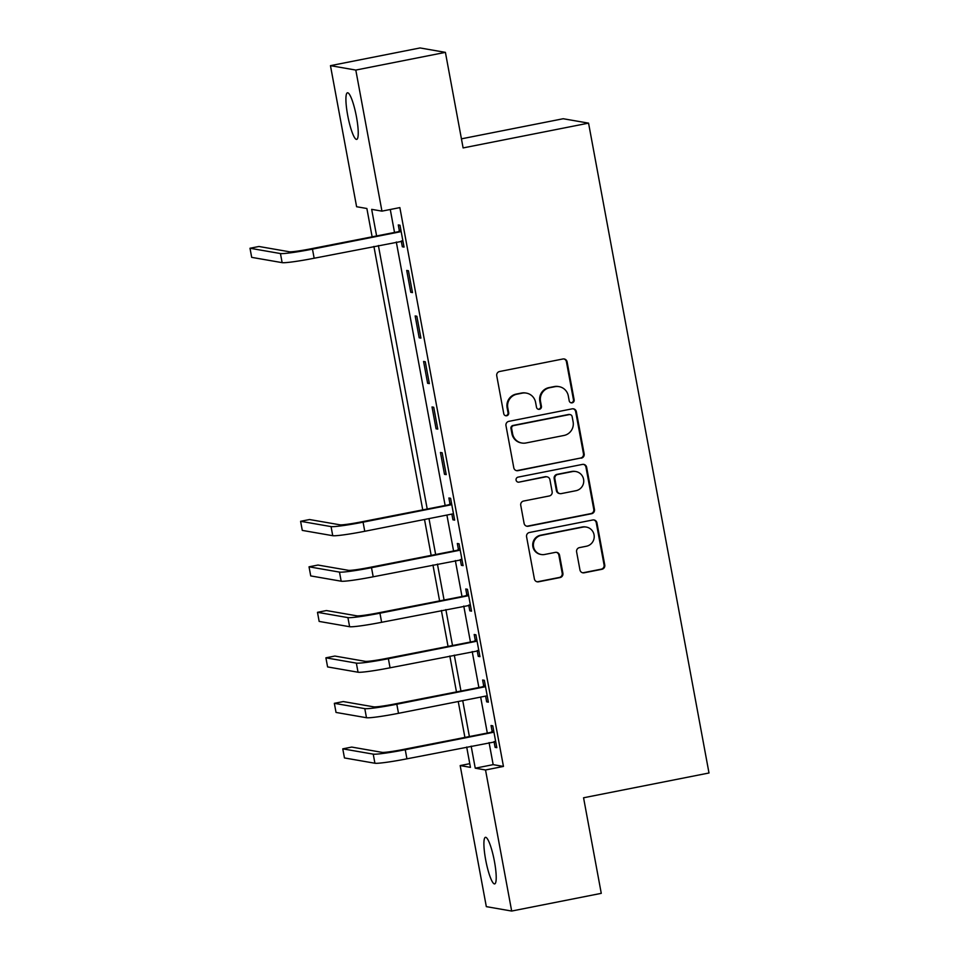 <?xml version="1.0" encoding="UTF-8"?>
<svg xmlns="http://www.w3.org/2000/svg" width="959" height="959" viewBox="0 0 959 959"><rect width="100%" height="100%" fill="white"/><g stroke="black" fill="none" stroke-linecap="round" stroke-linejoin="round"><path stroke-width="1.44" d="M572.139 402.828A2.553 2.505 99.9 0 0 574.141 399.843L567.105 361.867A3.644 3.572 99.9 0 0 562.921 358.99L499.603 371.505A3.644 3.572 99.9 0 0 496.738 375.772L503.775 413.737A2.553 2.505 99.9 0 0 506.712 415.75A2.553 2.505 99.9 0 0 508.702 412.766L507.791 407.851A11.652 11.448 99.9 0 1 516.937 394.197L522.211 393.154A11.652 11.448 99.9 0 1 535.59 402.36L536.501 407.275A2.553 2.505 99.9 0 0 539.426 409.289A2.553 2.505 99.9 0 0 541.427 406.304L540.516 401.389A11.652 11.448 99.9 0 1 549.651 387.736L554.925 386.693A11.652 11.448 99.9 0 1 568.303 395.899L569.214 400.814A2.553 2.505 99.9 0 0 572.139 402.828M570.905 402.756A2.553 2.505 99.9 0 0 573.458 399.723L566.421 361.747A3.644 3.572 99.9 0 0 563.868 358.93M505.465 415.679A2.553 2.505 99.9 0 0 508.018 412.646L507.107 407.731L507.791 407.851M538.191 409.217A2.553 2.505 99.9 0 0 540.732 406.184L539.821 401.27L540.516 401.389M485.674 859.851A23.747 4.16 78.8 0 1 485.458 837.315A23.747 4.16 78.8 0 1 494.436 861.374A23.747 4.16 78.8 0 1 494.664 883.91A23.747 4.16 78.8 0 1 485.674 859.851M347.685 115.332A23.747 4.16 78.8 0 1 347.47 92.795A23.747 4.16 78.8 0 1 356.46 116.854A23.747 4.16 78.8 0 1 356.676 139.391A23.747 4.16 78.8 0 1 347.685 115.332M579.955 569.922A3.644 3.572 99.9 0 0 584.139 572.799L601.904 569.298A3.644 3.572 99.9 0 0 604.757 565.031L596.942 522.859A3.644 3.572 99.9 0 0 592.758 519.982L529.44 532.497A3.644 3.572 99.9 0 0 526.575 536.764L534.391 578.924A3.644 3.572 99.9 0 0 538.574 581.801L560.032 577.57A3.644 3.572 99.9 0 0 562.897 573.302L559.553 555.249A3.644 3.572 99.9 0 0 555.369 552.372L544.724 554.47A9.746 9.566 99.9 0 1 533.372 545.024A9.746 9.566 99.9 0 1 541.176 535.362L582.868 527.114A9.746 9.566 99.9 0 1 594.22 536.572A9.746 9.566 99.9 0 1 586.417 546.234L579.464 547.613A3.644 3.572 99.9 0 0 576.611 551.881L579.955 569.922M372.104 236.717L366.877 208.511L356.604 206.724L330.459 65.656L420.054 47.95L445.408 52.361L463.113 147.926L588.562 123.136L709.001 772.99L583.563 797.78L601.269 893.344L511.674 911.05L486.321 906.639L460.176 765.57L470.449 767.356L466.685 747.013M445.408 52.361L355.801 70.067L381.946 211.136L371.672 209.35L376.587 235.83M489.078 742.59L493.166 764.647L503.451 766.433L399.867 207.6L381.946 211.136M503.451 766.433L485.53 769.981L511.674 911.05M581.298 458.162A3.644 3.572 99.9 0 0 584.163 453.883L576.347 411.723A3.644 3.572 99.9 0 0 572.163 408.846L508.833 421.349A3.644 3.572 99.9 0 0 505.98 425.628L513.796 467.788A3.644 3.572 99.9 0 0 517.98 470.665L580.615 458.042A3.644 3.572 99.9 0 0 583.468 453.775L575.652 411.603A3.644 3.572 99.9 0 0 573.098 408.786M586.644 467.285L594.46 509.457A3.644 3.572 99.9 0 1 591.595 513.724L528.277 526.239A3.644 3.572 99.9 0 1 524.093 523.362L520.749 505.309A3.644 3.572 99.9 0 1 523.602 501.042L549.291 495.971A3.644 3.572 99.9 0 0 552.144 491.703L549.927 479.728A3.644 3.572 99.9 0 0 545.743 476.851L519.011 482.137A2.553 2.505 99.9 0 1 516.038 479.668A2.553 2.505 99.9 0 1 518.088 477.126L582.461 464.408A3.644 3.572 99.9 0 1 586.644 467.285L585.961 467.165L593.777 509.337L594.46 509.457M390.277 209.494L394.497 232.282M396.307 242.004L445.108 505.333M446.906 515.055L453.547 550.838M455.345 560.559L461.974 596.354M463.772 606.064L470.413 641.859M472.212 651.569L478.841 687.363M480.651 697.085L487.28 732.88M401.258 241.021L402.324 246.775L404.039 247.074L399.987 225.233L398.273 224.933L399.376 230.879M406.712 270.438L410.764 292.291L412.478 292.591L408.426 270.738L406.712 270.438M415.151 315.955L419.191 337.796L420.905 338.095L416.865 316.254L415.151 315.955M423.578 361.459L427.63 383.3L429.344 383.6L425.293 361.759L423.578 361.459M432.018 406.964L436.069 428.817L437.772 429.105L433.732 407.263L432.018 406.964M440.445 452.48L444.497 474.321L446.211 474.621L442.159 452.768L440.445 452.48M451.869 514.072L452.936 519.826L454.65 520.126L450.598 498.284L448.884 497.985L449.987 503.919M460.296 559.577L461.363 565.331L463.077 565.63L459.037 543.789L457.323 543.489L458.414 549.435M468.735 605.081L469.802 610.847L471.516 611.147L467.465 589.294L465.75 588.994L466.853 594.94M477.174 650.598L478.241 656.352L479.944 656.651L475.904 634.81L474.19 634.51L475.292 640.444M485.602 696.102L486.669 701.856L488.383 702.156L484.331 680.315L482.617 680.015L483.72 685.949M494.041 741.607L495.108 747.373L496.822 747.66L492.77 725.819L491.056 725.519L492.159 731.465M588.562 123.136L563.209 118.736L461.435 138.839M330.459 65.656L355.801 70.067M469.766 763.676L460.176 765.57M464.887 737.303L458.246 701.509M456.448 691.787L449.819 656.004M448.021 646.282L441.38 610.487M439.582 600.778L432.953 564.983M431.142 555.273L424.513 519.478M422.715 509.756L373.902 246.427M471.157 746.126L475.244 768.183L485.53 769.981M378.385 245.54L427.187 508.869M428.985 518.591L435.626 554.386M437.424 564.096L444.053 599.89M445.863 609.6L452.492 645.395M454.29 655.117L460.931 690.912M462.729 700.621L469.359 736.416M493.166 764.647L475.244 768.183M402.324 246.775L403.931 246.463M410.764 292.291L412.358 291.968M419.191 337.796L420.797 337.484M427.63 383.3L429.224 382.989M436.069 428.817L437.664 428.493M444.497 474.321L446.103 473.998M452.936 519.826L454.53 519.514M461.363 565.331L462.969 565.019M469.802 610.847L471.396 610.523M478.241 656.352L479.836 656.04M486.669 701.856L488.275 701.544M495.108 747.373L496.702 747.049M559.049 386.645L558.354 386.525A11.652 11.448 99.9 0 0 554.242 386.573L554.925 386.693M539.821 401.27A11.652 11.448 99.9 0 1 548.968 387.616L554.242 386.573M526.323 393.106L525.64 392.986A11.652 11.448 99.9 0 0 521.528 393.034L522.211 393.154M507.107 407.731A11.652 11.448 99.9 0 1 516.254 394.077L521.528 393.034M516.35 470.605A3.644 3.572 99.9 0 0 517.297 470.545L580.615 458.042M572.151 416.626A2.553 2.505 99.9 0 0 569.214 414.612L513.64 425.592A2.553 2.505 99.9 0 0 511.638 428.577L512.597 433.768A11.652 11.448 99.9 0 0 525.976 442.974L563.964 435.47A11.652 11.448 99.9 0 0 573.11 421.804L572.151 416.626M570.125 414.6L569.43 414.48A2.553 2.505 99.9 0 0 568.531 414.492L569.214 414.612M521.852 443.022L521.169 442.902A11.652 11.448 99.9 0 1 511.914 433.648L510.955 428.457A2.553 2.505 99.9 0 1 512.945 425.472L568.531 414.492M526.647 526.179A3.644 3.572 99.9 0 0 527.594 526.119L590.912 513.604A3.644 3.572 99.9 0 0 593.777 509.337M547.038 476.839L546.342 476.719A3.644 3.572 99.9 0 0 545.06 476.731L519.011 482.137M575.939 490.708A9.746 9.566 99.9 0 0 575.832 471.54A9.746 9.566 99.9 0 0 572.391 471.588L557.706 474.489A3.644 3.572 99.9 0 0 554.853 478.757L557.071 490.732A3.644 3.572 99.9 0 0 561.255 493.609L575.939 490.708M575.832 471.54L575.148 471.432A9.746 9.566 99.9 0 0 571.708 471.468L572.391 471.588M559.96 493.621L559.277 493.501A3.644 3.572 99.9 0 1 556.388 490.612L554.17 478.637A3.644 3.572 99.9 0 1 557.023 474.369L571.708 471.468M585.961 467.165A3.644 3.572 99.9 0 0 583.408 464.348M586.309 527.078L585.625 526.959A9.746 9.566 99.9 0 0 582.185 527.006L582.868 527.114M541.284 554.518L540.6 554.398A9.746 9.566 99.9 0 1 540.492 535.242L582.185 527.006M536.956 581.741A3.644 3.572 99.9 0 0 537.891 581.681L559.349 577.45A3.644 3.572 99.9 0 0 562.202 573.182L558.857 555.129A3.644 3.572 99.9 0 0 556.304 552.312M582.509 572.739A3.644 3.572 99.9 0 0 583.444 572.691L601.209 569.178A3.644 3.572 99.9 0 0 604.074 564.911L596.258 522.739A3.644 3.572 99.9 0 0 593.705 519.922M401.09 231.167L310.752 248.837A18.557 1.235 169.5 0 1 289.414 251.773L258.954 246.487L249.999 248.249L280.448 253.548A27.835 1.846 -10.5 0 0 312.466 249.136L400.119 231.814M249.999 248.249L251.69 257.36L282.138 262.646A27.835 1.846 -10.5 0 0 314.156 258.235L402.936 241.141M398.405 231.515L400.862 229.896M402.948 241.177L401.701 240.937M451.701 504.218L361.363 521.888A18.557 1.235 169.5 0 1 340.013 524.825L309.565 519.538L300.599 521.3L331.059 526.599A27.835 1.846 -10.5 0 0 363.077 522.176L450.73 504.866M300.599 521.3L302.289 530.399L332.737 535.697A27.835 1.846 -10.5 0 0 364.756 531.286L452.312 513.988M449.016 504.566L451.461 502.948M460.128 549.723L369.79 567.392A18.557 1.235 169.5 0 1 348.453 570.329L318.004 565.043L309.038 566.817L339.486 572.103A27.835 1.846 -10.5 0 0 371.505 567.692L459.157 550.37M309.038 566.817L310.728 575.915L341.176 581.202A27.835 1.846 -10.5 0 0 373.195 576.791L461.974 559.696M457.443 550.07L459.9 548.464M461.986 559.732L460.74 559.493M468.567 595.239L378.23 612.897A18.557 1.235 169.5 0 1 356.88 615.846L326.432 610.547L317.477 612.322L347.925 617.608A27.835 1.846 -10.5 0 0 379.944 613.197L467.596 595.875M317.477 612.322L319.155 621.42L349.615 626.718A27.835 1.846 -10.5 0 0 381.634 622.295L470.413 605.201M465.882 595.575L468.328 593.969M470.425 605.249L469.179 604.997M477.007 640.744L386.669 658.401A18.557 1.235 169.5 0 1 365.319 661.35L334.871 656.052L325.904 657.826L356.352 663.125A27.835 1.846 -10.5 0 0 388.371 658.701L476.024 641.379M325.904 657.826L327.594 666.925L358.043 672.223A27.835 1.846 -10.5 0 0 390.061 667.8L478.853 650.705M474.321 641.091L476.767 639.473M478.853 650.753L477.606 650.502M485.434 686.248L395.096 703.918A18.557 1.235 169.5 0 1 373.758 706.855L343.298 701.568L334.343 703.331L364.792 708.629A27.835 1.846 -10.5 0 0 396.81 704.218L484.463 686.896M334.343 703.331L336.034 712.441L366.482 717.728A27.835 1.846 -10.5 0 0 398.5 713.316L486.045 696.018M482.749 686.596L485.206 684.978M493.873 731.765L403.535 749.423A18.557 1.235 169.5 0 1 382.185 752.371L351.737 747.073L342.771 748.847L373.231 754.134A27.835 1.846 -10.5 0 0 405.249 749.722L492.902 732.4M342.771 748.847L344.461 757.946L374.909 763.244A27.835 1.846 -10.5 0 0 406.928 758.821L495.719 741.727M491.188 732.101L493.633 730.494M495.719 741.775L494.484 741.523M573.458 399.723L574.141 399.843M508.018 412.646L508.702 412.766M540.732 406.184L541.427 406.304M548.968 387.616L549.651 387.736M516.254 394.077L516.937 394.197M566.421 361.747L567.105 361.867M517.297 470.545L517.98 470.665M575.652 411.603L576.347 411.723M583.468 453.775L584.163 453.883M512.945 425.472L513.64 425.592M510.955 428.457L511.638 428.577M511.914 433.648L512.597 433.768M590.912 513.604L591.595 513.724M527.594 526.119L528.277 526.239M545.06 476.731L545.743 476.851M557.023 474.369L557.706 474.489M554.17 478.637L554.853 478.757M556.388 490.612L557.071 490.732M540.492 535.242L541.176 535.362M558.857 555.129L559.553 555.249M562.202 573.182L562.897 573.302M559.349 577.45L560.032 577.57M537.891 581.681L538.574 581.801M596.258 522.739L596.942 522.859M604.074 564.911L604.757 565.031M601.209 569.178L601.904 569.298M583.444 572.691L584.139 572.799M312.466 249.136L314.156 258.235M280.448 253.548L282.138 262.646M363.077 522.176L364.756 531.286M331.059 526.599L332.737 535.697M371.505 567.692L373.195 576.791M339.486 572.103L341.176 581.202M379.944 613.197L381.634 622.295M347.925 617.608L349.615 626.718M388.371 658.701L390.061 667.8M356.352 663.125L358.043 672.223M396.81 704.218L398.5 713.316M364.792 708.629L366.482 717.728M405.249 749.722L406.928 758.821M373.231 754.134L374.909 763.244"/></g></svg>
